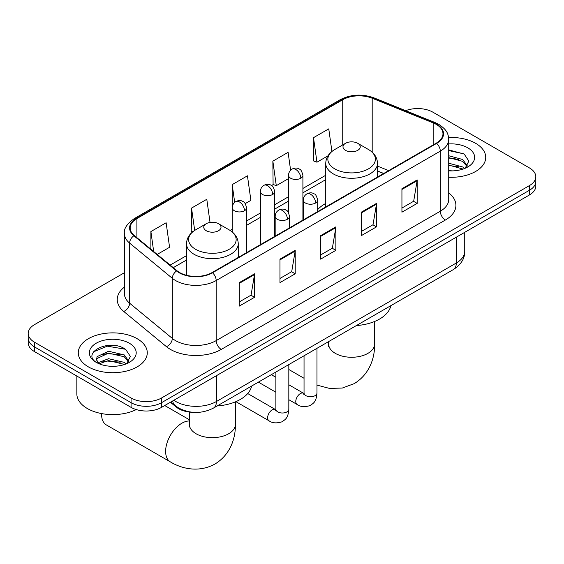 <?xml version="1.0" encoding="UTF-8"?>
<svg xmlns="http://www.w3.org/2000/svg" width="564" height="564" viewBox="0 0 564 564"><rect width="100%" height="100%" fill="white"/><g stroke="black" fill="none" stroke-linecap="round" stroke-linejoin="round"><path stroke-width="0.85" d="M325.745 203.449A38.091 21.989 0 0 0 317.694 209.589M383.576 173.557L377.492 171.096M193.142 412.319A21.559 12.45 180 0 1 176.179 407.018L170.406 402.259M124.418 272.715L34.517 324.624A21.559 12.45 0 0 0 28.2 333.423L28.2 342.813A21.559 12.45 0 0 0 34.517 351.619L131.067 407.363A21.559 12.45 0 0 0 161.558 407.363L529.483 194.94A21.559 12.45 0 0 0 535.8 186.141L535.8 181.446A21.559 12.45 0 0 1 529.483 190.251A21.559 12.45 0 0 0 535.8 181.446L535.8 176.751A21.559 12.45 0 0 0 529.483 167.952L432.933 112.208A21.559 12.45 0 0 0 405.671 110.671M28.2 333.423A21.559 12.45 0 0 0 34.517 342.228L131.067 397.972A21.559 12.45 0 0 0 161.558 397.972L161.558 402.668L529.483 190.251L161.558 402.668A21.559 12.45 0 0 1 131.067 402.668A21.559 12.45 0 0 0 161.558 402.668L161.558 407.363M34.517 342.228L34.517 346.923L131.067 402.668L34.517 346.923A21.559 12.45 0 0 1 28.2 338.118A21.559 12.45 0 0 0 34.517 346.923L34.517 351.619M475.621 143.305A34.496 19.916 0 0 0 448.599 137.531A34.496 19.916 0 0 1 475.621 143.305A34.496 19.916 0 0 1 485.724 157.391A34.496 19.916 0 0 0 475.621 143.305M137.165 338.71A34.496 19.916 0 0 0 99.574 334.389A34.496 19.916 0 0 0 78.276 352.789A34.496 19.916 0 0 0 88.379 366.875A34.496 19.916 0 0 0 125.976 371.19A34.496 19.916 0 0 0 147.274 352.789A34.496 19.916 0 0 0 137.165 338.71A34.496 19.916 0 0 0 99.574 334.389A34.496 19.916 0 0 0 78.276 352.789A34.496 19.916 0 0 0 88.379 366.875A34.496 19.916 0 0 0 125.976 371.19A34.496 19.916 0 0 0 147.274 352.789A34.496 19.916 0 0 0 137.165 338.71M436.233 124.376A22.997 13.275 180 0 1 442.973 133.767A22.997 13.275 180 0 1 436.233 143.157L212.127 272.546A22.997 13.275 180 0 1 177.025 270.769L134.331 235.569A22.997 13.275 180 0 1 130.171 227.955A22.997 13.275 180 0 1 136.904 218.564L342.736 99.729A22.997 13.275 180 0 1 372.191 98.242L433.166 122.889A22.997 13.275 180 0 1 436.233 124.376M436.642 124.143A23.575 13.607 0 0 0 433.49 122.621L372.515 97.974A23.575 13.607 0 0 0 342.327 99.497L136.502 218.331A23.575 13.607 0 0 0 133.858 235.759L176.553 270.96A23.575 13.607 0 0 0 212.529 272.779L436.642 143.39A23.575 13.607 0 0 0 436.642 124.143M239.312 282.606L239.312 306.083L254.561 297.277L254.561 273.808L239.312 282.606M239.312 301.916L251.058 295.134L254.498 274.59A5.753 3.321 -120 0 0 254.561 273.808M250.952 295.198L254.561 297.277M279.97 259.137L279.97 282.606L295.212 273.808L295.212 250.338L279.97 259.137M279.97 278.447L291.708 271.665L295.148 251.114A5.753 3.321 -120 0 0 295.212 250.338M291.609 271.728L295.212 273.808M401.935 188.721L401.935 212.198L417.177 203.392L417.177 179.923L401.935 188.721M401.935 208.031L413.673 201.249L417.113 180.699A5.753 3.321 -120 0 0 417.177 179.923M413.567 201.313L417.177 203.392M361.277 212.191L361.277 235.667L376.519 226.862L376.519 203.392L361.277 212.191M361.277 231.501L373.015 224.726L376.463 204.175A5.753 3.321 -120 0 0 376.519 203.392M372.917 224.782L376.519 226.862M320.62 235.667L320.62 259.137L335.869 250.338L335.869 226.862L320.62 235.667M320.62 254.97L332.365 248.195L335.806 227.644A5.753 3.321 -120 0 0 335.869 226.862M332.259 248.252L335.869 250.338M448.718 177.251A34.496 19.916 0 0 0 485.724 157.391A34.496 19.916 0 0 1 448.718 177.251M161.558 397.972L529.483 185.556A21.559 12.45 0 0 0 535.8 176.751M157.201 254.427L169.574 247.279L166.133 222.759L150.891 231.557L150.891 249.225M290.608 170.229L288.098 152.343L272.856 161.142L273.096 184.47M331.921 151.462L328.756 128.867L313.506 137.672L313.753 161.001M210.034 222.42L206.791 199.282L191.541 208.088L191.788 231.416M245.248 203.59L250.888 200.34L247.441 175.813L232.199 184.618L232.227 208.067M232.199 184.618L234.687 202.377M272.856 161.142L276.297 185.669L288.535 178.598M276.297 185.669L272.856 184.379M313.506 137.672L316.947 162.199L327.973 155.833M316.947 162.199L313.506 160.909M192.768 231.783L191.541 231.325M191.541 208.088L194.679 230.422M150.891 231.557L153.69 251.537M448.718 170.659L452.744 170.885M448.718 163.207L462.713 166.965L464.609 168.488M448.718 165.076L463.051 169.066M448.718 155.756L462.713 159.513L467.373 165.964M448.718 157.617L462.713 161.382L467.006 166.443M448.718 170.836A23.427 13.529 0 0 0 467.789 166.951A23.427 13.529 0 0 0 467.789 147.824A23.427 13.529 0 0 0 448.718 143.94M465.166 168.262L468.832 161.057L464.193 154.057L448.718 149.869M448.718 150.588L463.876 153.845M448.718 158.047L458.687 159.323M448.718 165.499L458.687 166.775M345.52 150.348A8.622 4.977 0 0 0 357.717 150.348A8.622 4.977 0 0 0 357.717 143.305L368.426 149.488A23.766 13.719 0 0 1 368.426 168.89A23.766 13.719 0 0 1 334.812 168.89A23.766 13.719 0 0 1 334.812 149.488C328.96 152.964 325.943 157.582 325.745 163.341A25.873 14.939 0 0 0 333.324 173.902A25.873 14.939 0 0 0 361.524 177.138A25.873 14.939 0 0 0 377.492 163.341C377.302 157.582 374.277 152.964 368.426 149.488L357.717 143.305A8.622 4.977 0 0 0 345.52 143.305A8.622 4.977 0 0 0 345.52 150.348M356.37 325.569A39.529 22.821 0 0 0 390.859 305.66M101.612 413.588A22.997 13.275 120 0 0 101.598 414.406A22.997 13.275 120 0 0 106.356 424.932L170.391 461.902A22.997 13.275 -60 0 1 166.866 443.473A22.997 13.275 -60 0 1 181.89 423.204A22.997 13.275 -60 0 1 189.384 420.991M206.283 230.739A8.622 4.977 0 0 0 218.479 230.739A8.622 4.977 0 0 0 218.479 223.696L229.188 229.879A23.766 13.719 0 0 1 229.188 249.281A23.766 13.719 0 0 1 195.574 249.281A23.766 13.719 0 0 1 195.574 229.879C189.723 233.355 186.698 237.973 186.508 243.733A25.873 14.939 0 0 0 194.087 254.293A25.873 14.939 0 0 0 222.279 257.529A25.873 14.939 0 0 0 238.255 243.733C238.057 237.973 235.04 233.355 229.188 229.879L218.479 223.696A8.622 4.977 0 0 0 206.283 223.696A8.622 4.977 0 0 0 206.283 230.739M217.133 405.96A39.529 22.821 0 0 0 251.622 386.051M76.838 376.054L76.838 393.869A35.934 20.748 0 0 0 87.364 408.533A35.934 20.748 0 0 0 136.255 409.57M108.88 366.128L114.295 366.29M98.108 362.687L108.57 358.704L124.263 362.37L126.16 363.893M99.074 363.695L108.57 360.565L124.602 364.471M98.277 363.413L96.592 359.479A16.243 9.377 0 0 0 99.215 363.822M96.592 359.479L97.086 356.638L108.57 351.245L124.263 354.918L128.923 361.362M96.634 359.712L97.086 358.5L108.57 353.113L124.263 356.779L128.557 361.848M126.717 363.66L130.383 356.455L125.744 349.461C109.303 337.646 80.095 353.212 96.959 362.758L97.043 362.814M129.339 343.222A23.427 13.529 0 0 0 96.211 343.222A23.427 13.529 0 0 0 96.211 362.356A23.427 13.529 0 0 0 129.339 362.356A23.427 13.529 0 0 0 129.339 343.222M93.532 351.809L107.294 346.162L125.427 349.25M102.126 354.552L107.294 353.614L120.238 354.728M102.126 362.003L107.294 361.066L120.238 362.18M176.179 406.376L176.179 407.018M173.86 400.264A28.75 16.596 0 0 0 175.792 401.498A28.75 16.596 0 0 0 216.442 401.498L456.304 263.014A28.75 16.596 0 0 0 464.729 251.276C464.933 258.411 461.14 264.516 453.329 269.592L213.467 408.075A14.375 8.298 60 0 0 216.442 401.498L216.442 375.673M456.304 237.19L456.304 263.014A14.375 8.298 60 0 1 453.329 269.592M172.697 400.934A14.375 9.616 129.5 0 0 175.2 405.608L170.836 402.005M529.483 194.94L529.483 185.556M131.067 407.363L131.067 397.972M448.718 192.909A35.934 20.748 180 0 1 445.384 220.031L221.271 349.419A7.184 4.152 60 0 1 216.188 340.614L440.301 211.225A28.75 16.596 0 0 0 448.718 199.487L448.718 139.4A28.75 16.596 180 0 1 440.301 151.138A7.184 4.152 -120 0 0 436.642 143.39M221.271 349.419A35.934 20.748 180 0 1 170.455 349.419A35.934 20.748 180 0 1 166.429 346.648L123.735 311.441A35.934 20.748 180 0 1 124.418 287.097M175.538 340.614A28.75 16.596 0 0 0 216.188 340.614L216.188 280.527A28.75 16.596 180 0 1 172.316 278.306L129.621 243.105A28.75 16.596 180 0 1 124.418 233.588L124.418 293.675A28.75 16.596 0 0 0 129.621 303.192L172.316 338.4A28.75 16.596 0 0 0 175.538 340.614M448.718 139.4C448.253 134.465 447.795 130.355 438.813 124.376L435.034 122.543A7.184 3.363 112 0 0 433.49 122.621M435.034 122.543L374.059 97.889C362.151 93.68 350.85 94.294 340.155 99.729A7.184 4.152 60 0 1 342.327 99.497M136.502 218.331A7.184 4.152 -120 0 0 134.331 218.557C126.872 223.922 123.565 228.935 124.418 233.588M133.858 235.759A7.184 4.808 129.5 0 0 129.621 243.105L129.621 303.192A7.184 4.808 -50.5 0 1 123.735 311.441M374.059 97.889A7.184 3.363 112 0 0 372.515 97.974M176.553 270.96A7.184 4.808 129.5 0 0 172.316 278.306L172.316 338.4A7.184 4.808 -50.5 0 1 166.429 346.648M212.529 272.779A7.184 4.152 60 0 1 216.188 280.527L440.301 151.138L440.301 211.225A7.184 4.152 60 0 0 445.384 220.031M136.904 218.564L136.904 237.691M433.166 122.889L433.166 144.927M372.191 98.242L372.191 152.202M388.659 170.624L377.492 166.112M342.736 99.729L342.736 144.913M325.745 175.256L302.91 188.446M288.535 196.744L274.753 204.697M260.378 213.002L246.602 220.954M232.227 229.252L230.14 230.457M186.508 255.647L170.145 265.094M320.62 236.408L335.806 227.644M361.277 212.938L376.463 204.175M401.935 189.469L417.113 180.699M279.97 259.884L295.148 251.114M239.312 283.354L254.498 274.59M374.616 321.473L374.616 343.991A22.997 13.275 180 0 1 367.883 353.381A22.997 13.275 180 0 1 335.361 353.381A22.997 13.275 180 0 1 328.622 343.991L328.326 346.705M235.378 401.864L235.378 424.382A22.997 13.275 180 0 1 228.639 433.772A22.997 13.275 180 0 1 196.117 433.772A22.997 13.275 180 0 1 189.384 424.382L189.081 427.096M315.593 203.012A7.184 4.152 0 0 0 317.694 200.079C316.559 195.919 315.417 193.882 314.282 193.96C312.202 192.493 309.749 192.458 306.915 193.854A7.184 4.152 60 0 1 310.51 194.206A7.184 4.152 -120 0 1 315.593 203.012A7.184 4.152 0 0 1 305.427 203.012A7.184 4.152 0 0 1 303.319 200.079C303.432 197.351 304.63 195.278 306.915 193.854M288.824 399.7L297.108 404.487A6.465 3.736 -60 0 1 296.121 399.305A6.465 3.736 -60 0 1 300.344 393.601A6.465 3.736 -60 0 1 300.633 393.446A6.465 3.736 -60 0 1 303.58 393.284L288.824 384.761M304.412 393.933L303.834 394.412L304.038 393.016A6.465 3.736 -0 0 0 305.935 395.66A6.465 3.736 -0 0 0 314.79 395.815A6.465 3.736 -0 0 0 316.975 393.016C316.242 402.139 313.612 403.112 309.996 405.601C304.595 407.243 300.295 406.877 297.108 404.487M287.436 219.262A7.184 4.152 0 0 0 289.543 216.329C288.401 212.177 287.266 210.139 286.131 210.217C284.052 208.751 281.591 208.715 278.764 210.104A7.184 4.152 60 0 1 282.352 210.464A7.184 4.152 -120 0 1 287.436 219.262A7.184 4.152 0 0 1 277.276 219.262A7.184 4.152 0 0 1 275.169 216.329C275.274 213.608 276.473 211.528 278.764 210.104M235.893 401.653L268.957 420.744A6.465 3.736 -60 0 1 267.963 415.555A6.465 3.736 -60 0 1 272.193 409.859A6.465 3.736 -60 0 1 272.482 409.704A6.465 3.736 -60 0 1 275.429 409.534L247.709 393.538M276.261 410.19L275.683 410.67L275.888 409.274A6.465 3.736 -0 0 0 277.784 411.91A6.465 3.736 -0 0 0 286.632 412.072A6.465 3.736 -0 0 0 288.824 409.274C288.091 418.389 285.462 419.369 281.845 421.858C276.438 423.501 272.144 423.127 268.957 420.744M300.802 178.217A7.184 4.152 0 0 0 302.91 175.284C301.768 171.132 300.633 169.087 299.498 169.172C297.418 167.705 294.958 167.67 292.131 169.059A7.184 4.152 60 0 1 295.719 169.419A7.184 4.152 -120 0 1 300.802 178.217A7.184 4.152 0 0 1 290.636 178.217A7.184 4.152 0 0 1 288.535 175.284C288.641 172.563 289.84 170.483 292.131 169.059M272.652 194.474A7.184 4.152 0 0 0 274.753 191.541C273.618 187.382 272.475 185.344 271.34 185.422C269.261 183.956 266.807 183.92 263.973 185.316A7.184 4.152 60 0 1 267.569 185.669A7.184 4.152 -120 0 1 272.652 194.474A7.184 4.152 0 0 1 262.486 194.474A7.184 4.152 0 0 1 260.378 191.541C260.49 188.813 261.689 186.74 263.973 185.316M244.494 210.724A7.184 4.152 0 0 0 246.602 207.792C245.46 203.639 244.325 201.602 243.19 201.679C241.11 200.213 238.65 200.178 235.822 201.567A7.184 4.152 60 0 1 239.411 201.926A7.184 4.152 -120 0 1 244.494 210.724A7.184 4.152 0 0 1 234.335 210.724A7.184 4.152 0 0 1 232.227 207.792C232.333 205.07 233.531 202.991 235.822 201.567M213.467 408.075C201.898 413.884 190.336 413.884 178.767 408.075L175.2 405.608M464.729 251.276L464.729 232.333M340.155 99.729L134.331 218.557M325.745 179.634L302.91 192.825M288.535 201.122L274.753 209.075M260.378 217.373L246.602 225.332M186.508 260.025L173.261 267.667M383.731 173.465L377.492 170.941M374.616 343.991C374.926 357.287 369.878 374.165 354.192 383.647L342.292 388.046L329.559 388.427L316.975 385.113M304.038 378.282L288.824 369.498M377.492 177.068L377.492 163.341M325.745 206.946L325.745 163.341M345.52 143.305L334.812 149.488M328.622 341.587L328.622 343.991M235.378 424.382C235.689 437.671 230.634 454.556 214.947 464.038C198.902 472.879 181.749 468.818 170.391 461.902M101.598 413.581L101.598 414.406M238.255 257.459L238.255 243.733M186.508 275.288L186.508 243.733M206.283 223.696L195.574 229.879M189.384 419.757L164.737 405.53M189.384 412.058L189.384 424.382M304.024 393.517L303.58 393.284M316.975 348.312L316.975 393.016M317.694 211.592L317.694 200.079M275.888 392.234L258.397 382.138M304.038 355.785L304.038 393.016M303.319 219.889L303.319 200.079M275.888 377.295L271.333 374.665M275.866 409.767L275.429 409.534M288.824 364.57L288.824 409.274M289.543 227.849L289.543 216.329M275.888 372.036L275.888 409.274M275.169 236.147L275.169 216.329M302.91 220.129L302.91 175.284M288.535 212.656L288.535 175.284M274.753 236.386L274.753 191.541M260.378 244.684L260.378 191.541M246.602 252.644L246.602 207.792M232.227 231.973L232.227 207.792"/></g></svg>
